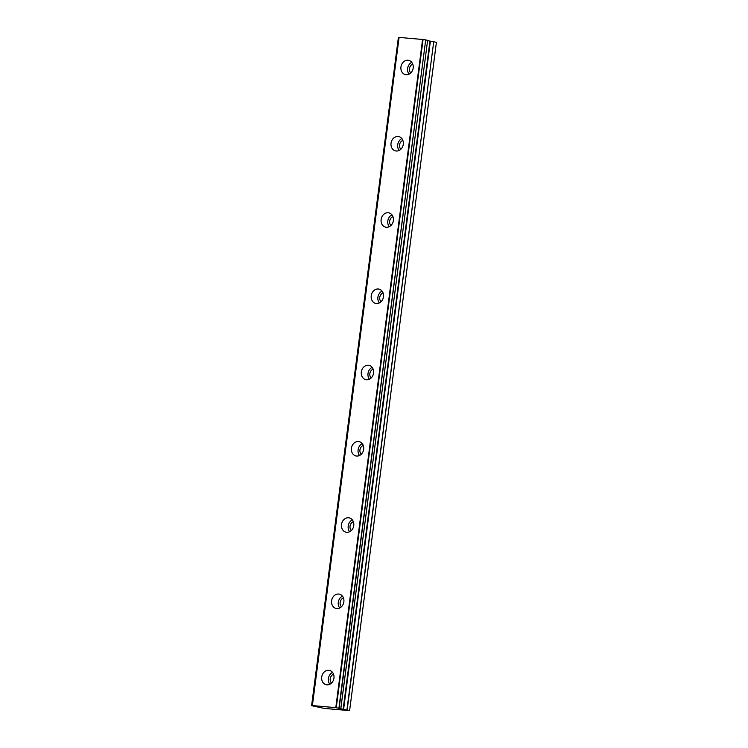 <?xml version="1.0" encoding="UTF-8"?>
<svg xmlns="http://www.w3.org/2000/svg" width="748" height="748" viewBox="0 0 748 748"><rect width="100%" height="100%" fill="white"/><g stroke="black" fill="none" stroke-linecap="round" stroke-linejoin="round"><path stroke-width="1.12" d="M321.705 677.024A7.34 6.134 -77.1 0 0 326.193 684.71A7.34 6.134 -77.1 0 0 333.954 678.099A7.34 6.134 -77.1 0 0 329.466 670.404A7.34 6.134 -77.1 0 0 321.705 677.024M332.523 672.396A7.34 6.134 -77.1 0 0 328.391 678.548A7.34 6.134 -77.1 0 0 329.812 684.252M400.937 66.946A7.34 6.134 -77.1 0 0 405.425 74.641A7.34 6.134 -77.1 0 0 413.186 68.031A7.34 6.134 -77.1 0 0 408.698 60.336A7.34 6.134 -77.1 0 0 400.937 66.946M411.765 62.327A7.34 6.134 -77.1 0 0 407.623 68.479A7.34 6.134 -77.1 0 0 409.044 74.183M391.036 143.205A7.34 6.134 -77.1 0 0 395.524 150.9A7.34 6.134 -77.1 0 0 403.284 144.289A7.34 6.134 -77.1 0 0 398.796 136.594A7.34 6.134 -77.1 0 0 391.036 143.205M401.854 138.586A7.34 6.134 -77.1 0 0 397.721 144.738A7.34 6.134 -77.1 0 0 399.142 150.442M381.134 219.463A7.34 6.134 -77.1 0 0 385.613 227.158A7.34 6.134 -77.1 0 0 393.373 220.548A7.34 6.134 -77.1 0 0 388.895 212.853A7.34 6.134 -77.1 0 0 381.134 219.463M391.952 214.844A7.34 6.134 -77.1 0 0 387.81 220.997A7.34 6.134 -77.1 0 0 389.241 226.7M371.223 295.722A7.34 6.134 -77.1 0 0 375.711 303.417A7.34 6.134 -77.1 0 0 383.472 296.806A7.34 6.134 -77.1 0 0 378.984 289.111A7.34 6.134 -77.1 0 0 371.223 295.722M382.05 291.103A7.34 6.134 -77.1 0 0 377.908 297.255A7.34 6.134 -77.1 0 0 379.339 302.959M361.321 371.99A7.34 6.134 -77.1 0 0 365.809 379.675A7.34 6.134 -77.1 0 0 373.57 373.065A7.34 6.134 -77.1 0 0 369.082 365.37A7.34 6.134 -77.1 0 0 361.321 371.99M372.139 367.361A7.34 6.134 -77.1 0 0 368.007 373.514A7.34 6.134 -77.1 0 0 369.428 379.217M351.42 448.248A7.34 6.134 -77.1 0 0 355.908 455.934A7.34 6.134 -77.1 0 0 363.668 449.324A7.34 6.134 -77.1 0 0 359.18 441.629A7.34 6.134 -77.1 0 0 351.42 448.248M362.238 443.62A7.34 6.134 -77.1 0 0 358.105 449.772A7.34 6.134 -77.1 0 0 359.526 455.476M341.509 524.507A7.34 6.134 -77.1 0 0 345.997 532.193A7.34 6.134 -77.1 0 0 353.757 525.582A7.34 6.134 -77.1 0 0 349.269 517.887A7.34 6.134 -77.1 0 0 341.509 524.507M352.336 519.879A7.34 6.134 -77.1 0 0 348.194 526.031A7.34 6.134 -77.1 0 0 349.625 531.735M331.607 600.766A7.34 6.134 -77.1 0 0 336.095 608.451A7.34 6.134 -77.1 0 0 343.856 601.841A7.34 6.134 -77.1 0 0 339.368 594.146A7.34 6.134 -77.1 0 0 331.607 600.766M342.434 596.137A7.34 6.134 -77.1 0 0 338.292 602.29A7.34 6.134 -77.1 0 0 339.714 607.993M335.805 707.645L349.194 710.6L324.08 708.384L311.626 705.701L312.374 705.673L399.086 37.4L422.583 39.476L335.805 707.645L312.299 705.57M331.523 683.046A5.133 4.292 102.9 0 1 330.223 678.707A5.133 4.292 102.9 0 1 333.543 674.229M410.755 72.977A5.133 4.292 102.9 0 1 409.465 68.638A5.133 4.292 102.9 0 1 412.774 64.16M400.853 149.235A5.133 4.292 102.9 0 1 399.554 144.897A5.133 4.292 102.9 0 1 402.873 140.418M390.952 225.494A5.133 4.292 102.9 0 1 389.652 221.156A5.133 4.292 102.9 0 1 392.971 216.677M381.041 301.753A5.133 4.292 102.9 0 1 379.75 297.414A5.133 4.292 102.9 0 1 383.06 292.936M371.139 378.011A5.133 4.292 102.9 0 1 369.839 373.673A5.133 4.292 102.9 0 1 373.159 369.194M361.237 454.27A5.133 4.292 102.9 0 1 359.938 449.931A5.133 4.292 102.9 0 1 363.257 445.453M351.336 530.528A5.133 4.292 102.9 0 1 350.036 526.19A5.133 4.292 102.9 0 1 353.346 521.711M341.425 606.787A5.133 4.292 102.9 0 1 340.134 602.449A5.133 4.292 102.9 0 1 343.444 597.97M311.626 705.701L398.441 37.522L311.626 705.691M336.273 707.711L423.059 39.541L422.583 39.476M423.059 39.541L425.696 39.925L338.919 708.094M339.181 708.141L425.696 39.925M425.958 39.962L427.622 40.355L340.808 708.506M427.585 40.663L433.709 41.748L346.922 709.927M347.156 709.964L433.709 41.748M433.934 41.795L436.411 42.355L349.625 710.525M398.918 37.4L312.14 705.57L399.086 37.4M343.594 709.45L430.381 41.271M429.922 41.196L343.136 709.366M340.845 708.524L427.622 40.355M311.589 705.691L398.375 37.522"/></g></svg>

